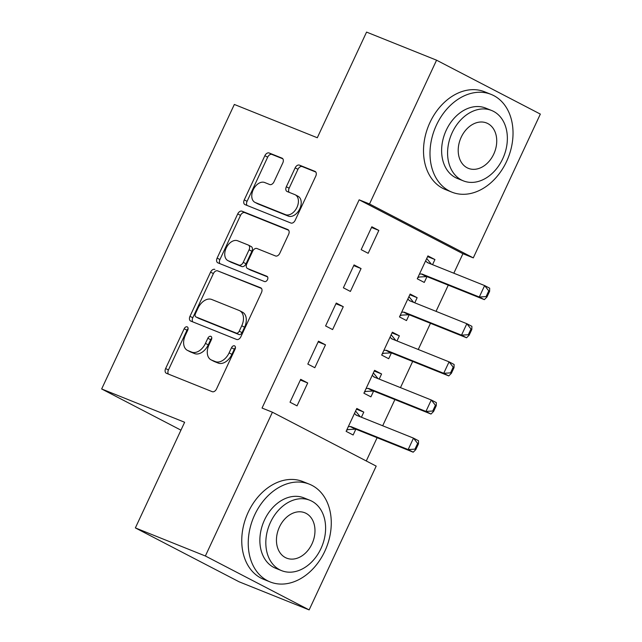 <?xml version="1.0" encoding="UTF-8"?>
<svg xmlns="http://www.w3.org/2000/svg" width="642" height="642" viewBox="0 0 642 642"><rect width="100%" height="100%" fill="white"/><g stroke="black" fill="none" stroke-linecap="round" stroke-linejoin="round"><path stroke-width="0.96" d="M187.175 326.85A2.897 1.918 -62.6 0 0 184.174 328.752L165.628 368.532A4.133 2.737 -62.6 0 0 166.262 373.219A4.133 2.737 -62.6 0 0 166.422 373.291L212.229 391.676A4.133 2.737 -62.6 0 0 216.523 388.956L235.068 349.176A2.897 1.918 -62.6 0 0 234.627 345.894A2.897 1.918 -62.6 0 0 234.515 345.837A2.897 1.918 -62.6 0 0 231.505 347.747L229.106 352.891A13.233 8.755 -62.6 0 1 215.375 361.607L211.563 360.074A13.233 8.755 -62.6 0 1 211.049 359.841A13.233 8.755 -62.6 0 1 209.003 344.826L211.403 339.682A2.897 1.918 -62.6 0 0 210.953 336.392A2.897 1.918 -62.6 0 0 210.841 336.344A2.897 1.918 -62.6 0 0 207.839 338.254L205.44 343.398A13.233 8.755 -62.6 0 1 191.709 352.113L187.889 350.58A13.233 8.755 -62.6 0 1 187.376 350.339A13.233 8.755 -62.6 0 1 185.337 335.333L187.737 330.181A2.897 1.918 -62.6 0 0 187.287 326.898A2.897 1.918 -62.6 0 0 187.175 326.85M188.114 328.744A2.897 1.918 -62.6 0 0 186.974 330.213L168.429 369.985A4.133 2.737 -62.6 0 0 168.397 374.085M235.445 347.739A2.897 1.918 -62.6 0 0 234.314 349.2L231.914 354.352L229.106 352.891M211.78 338.246A2.897 1.918 -62.6 0 0 210.648 339.706L208.249 344.85L205.44 343.398M282.809 162.907A4.133 2.737 -62.6 0 0 282.167 158.213A4.133 2.737 -62.6 0 0 282.007 158.141L269.159 152.981A4.133 2.737 -62.6 0 0 264.865 155.701L244.265 199.879A4.133 2.737 -62.6 0 0 244.907 204.573A4.133 2.737 -62.6 0 0 245.067 204.646L290.874 223.023A4.133 2.737 -62.6 0 0 295.168 220.302L315.768 176.125A4.133 2.737 -62.6 0 0 315.126 171.438A4.133 2.737 -62.6 0 0 314.965 171.366L299.445 165.13A4.133 2.737 -62.6 0 0 295.151 167.859L286.332 186.758A4.133 2.737 -62.6 0 0 286.974 191.452A4.133 2.737 -62.6 0 0 287.135 191.525L294.83 194.614A11.058 7.319 -62.6 0 1 295.264 194.815A11.058 7.319 -62.6 0 1 296.821 207.687A11.058 7.319 -62.6 0 1 285.497 214.645L255.339 202.543A11.058 7.319 -62.6 0 1 254.906 202.342A11.058 7.319 -62.6 0 1 253.357 189.478A11.058 7.319 -62.6 0 1 264.673 182.513L269.704 184.535A4.133 2.737 -62.6 0 0 273.99 181.806L282.809 162.907M453.83 273.211L462.922 253.71L359.151 199.814L262.048 408.055L272.417 412.212L376.188 466.116L309.139 609.9L205.368 555.996L272.417 412.212M359.151 199.814L369.519 203.971L436.568 60.188L540.339 114.091L473.29 257.875L369.519 203.971M309.139 609.9L239.137 581.812L135.366 527.909L184.631 422.267L101.661 388.972L234.338 104.453L317.3 137.749L366.566 32.1L436.568 60.188M135.366 527.909L205.368 555.996M214.869 269.407A4.133 2.737 -62.6 0 0 210.576 272.128L189.976 316.305A4.133 2.737 -62.6 0 0 190.618 321A4.133 2.737 -62.6 0 0 190.778 321.072L236.585 339.449A4.133 2.737 -62.6 0 0 240.878 336.729L261.479 292.551A4.133 2.737 -62.6 0 0 260.837 287.865A4.133 2.737 -62.6 0 0 260.676 287.793L217.67 270.868A4.133 2.737 -62.6 0 0 213.385 273.588L192.785 317.766A4.133 2.737 -62.6 0 0 192.744 321.859M217.124 258.092L237.725 213.914A4.133 2.737 -62.6 0 1 242.01 211.194L287.825 229.579A4.133 2.737 -62.6 0 1 287.985 229.651A4.133 2.737 -62.6 0 1 288.619 234.338L279.808 253.245A4.133 2.737 -62.6 0 1 275.514 255.965L256.936 248.518A4.133 2.737 -62.6 0 0 252.643 251.239L246.801 263.782A4.133 2.737 -62.6 0 0 247.435 268.468A4.133 2.737 -62.6 0 0 247.595 268.541L266.936 276.301A2.897 1.918 -62.6 0 1 267.048 276.357A2.897 1.918 -62.6 0 1 267.457 279.719A2.897 1.918 -62.6 0 1 264.496 281.541L217.919 262.859A4.133 2.737 -62.6 0 1 217.758 262.787A4.133 2.737 -62.6 0 1 217.124 258.092L219.925 259.553L240.525 215.375L237.725 213.914M101.661 388.972L180.948 430.156M361.061 268.557L354.055 264.913L343.382 287.801L350.396 291.436L361.061 268.557L353.726 265.611M414.764 302.815L417.156 297.687L410.142 294.052L399.468 316.931L406.482 320.575L409.179 314.789M325.494 344.834L318.48 341.191L307.815 364.078L314.821 367.722L325.494 344.834L318.159 341.889M379.197 379.093L381.581 373.973L374.575 370.33L363.902 393.209L370.916 396.852L373.612 391.066M366.277 460.964L377.119 437.708M382.688 425.766L394.902 399.573M400.472 387.632L412.686 361.43M418.255 349.489L430.469 323.295M436.046 311.346L448.26 285.152M361.414 417.228L363.797 412.108L356.792 408.464L346.118 431.352L353.132 434.995L355.828 429.201M307.711 382.977L300.697 379.334L290.023 402.213L297.037 405.856L307.711 382.977L300.376 380.032M396.981 340.95L399.372 335.83L392.358 332.187L381.685 355.074L388.699 358.717L391.395 352.923M343.277 306.691L336.264 303.056L325.598 325.935L332.604 329.579L343.277 306.691L335.943 303.754M432.548 264.673L434.939 259.553L427.925 255.909L417.26 278.797L424.266 282.432L426.97 276.646M378.844 230.414L371.838 226.778L361.165 249.658L368.179 253.301L378.844 230.414L371.509 227.469M462.922 253.71L473.29 257.875M363.797 412.108L356.462 409.163M381.581 373.973L374.246 371.028M399.372 335.83L392.029 332.885M417.156 297.687L409.813 294.75M434.939 259.553L427.604 256.607M187.376 350.339L190.184 351.8A13.233 8.755 -62.6 0 0 190.698 352.033L187.889 350.58M208.249 344.85A13.233 8.755 -62.6 0 1 194.518 353.565L190.698 352.033M211.049 359.841L213.85 361.294A13.233 8.755 -62.6 0 0 214.364 361.534L211.563 360.074M231.914 354.352A13.233 8.755 -62.6 0 1 218.184 363.067L214.364 361.534M261.511 288.459L217.67 270.868M195.457 313.617A2.897 1.918 -62.6 0 0 195.906 316.899A2.897 1.918 -62.6 0 0 196.019 316.955L236.232 333.086A2.897 1.918 -62.6 0 0 239.233 331.184L241.761 325.751A13.233 8.755 -62.6 0 0 239.723 310.744A13.233 8.755 -62.6 0 0 239.209 310.503L211.724 299.477A13.233 8.755 -62.6 0 0 197.993 308.192L195.457 313.617M198.603 318.296A2.897 1.918 -62.6 0 0 198.715 318.36A2.897 1.918 -62.6 0 0 198.827 318.408L196.019 316.955M239.723 310.744L242.524 312.197A13.233 8.755 -62.6 0 1 244.57 327.211L242.034 332.636A2.897 1.918 -62.6 0 1 239.033 334.546L198.827 318.408M288.651 230.245L244.819 212.654A4.133 2.737 -62.6 0 0 240.525 215.375M250.091 269.841A4.133 2.737 -62.6 0 0 250.244 269.929A4.133 2.737 -62.6 0 0 250.404 270.001L267.61 276.903M237.66 240.782A11.058 7.319 -62.6 0 0 226.337 247.74A11.058 7.319 -62.6 0 0 227.886 260.612A11.058 7.319 -62.6 0 0 228.319 260.804L238.944 265.074A4.133 2.737 -62.6 0 0 243.238 262.345L249.08 249.81A4.133 2.737 -62.6 0 0 248.446 245.116A4.133 2.737 -62.6 0 0 248.285 245.043L237.66 240.782M227.886 260.612L230.695 262.064A11.058 7.319 -62.6 0 0 231.12 262.265L228.319 260.804M251.086 246.496A4.133 2.737 -62.6 0 1 251.247 246.576A4.133 2.737 -62.6 0 1 251.889 251.263L246.038 263.806A4.133 2.737 -62.6 0 1 241.745 266.526L231.12 262.265M219.925 259.553A4.133 2.737 -62.6 0 0 219.893 263.645M254.906 202.342L257.715 203.803A11.058 7.319 -62.6 0 0 258.14 204.004L255.339 202.543M295.264 194.815L298.065 196.267A11.058 7.319 -62.6 0 1 299.621 209.14A11.058 7.319 -62.6 0 1 288.298 216.097L258.14 204.004M315.8 172.032L302.246 166.591A4.133 2.737 -62.6 0 0 297.96 169.311L289.141 188.218A4.133 2.737 -62.6 0 0 289.109 192.319M282.841 158.807L271.959 154.441A4.133 2.737 -62.6 0 0 267.674 157.162L247.074 201.339A4.133 2.737 -62.6 0 0 247.042 205.432M360.258 416.762L355.58 411.057M346.808 430.196L348.229 429.554L355.291 429.169A4.213 2.785 117.4 0 1 356.166 429.305L413.199 452.193L408.151 449.569L413.488 438.125L356.446 415.238A4.213 2.785 117.4 0 1 356.286 415.165A4.213 2.785 117.4 0 1 355.748 414.74L354.504 413.36M417.629 443.429L413.488 438.125L418.536 440.749L418.472 443.871L417.629 443.429L414.965 449.151L415.807 449.593L418.472 443.871M348.309 426.649L350.243 426.545A4.213 2.785 117.4 0 1 351.118 426.681L408.151 449.569L414.965 449.151M415.807 449.593L413.199 452.193M378.042 378.628L373.363 372.922M364.592 392.053L366.012 391.411L373.082 391.026A4.213 2.785 117.4 0 1 373.949 391.163L430.991 414.05L425.943 411.426L431.272 399.99L374.238 377.103A4.213 2.785 117.4 0 1 374.069 377.023A4.213 2.785 117.4 0 1 373.532 376.605L372.288 375.225M435.412 405.295L431.272 399.99L436.319 402.606L436.255 405.728L435.412 405.295L432.748 411.016L433.591 411.45L436.255 405.728M366.092 388.514L368.026 388.402A4.213 2.785 117.4 0 1 368.901 388.538L425.943 411.426L432.748 411.016M433.591 411.45L430.991 414.05M395.825 340.485L391.147 334.779M382.383 353.919L383.796 353.277L390.866 352.891A4.213 2.785 117.4 0 1 391.732 353.028L448.774 375.915L443.726 373.291L449.063 361.847L392.021 338.96A4.213 2.785 117.4 0 1 391.853 338.888A4.213 2.785 117.4 0 1 391.315 338.462L390.071 337.082M453.196 367.152L449.063 361.847L454.111 364.471L454.038 367.593L453.196 367.152L450.532 372.874L451.374 373.315L454.038 367.593M383.876 350.372L385.818 350.267A4.213 2.785 117.4 0 1 386.685 350.404L443.726 373.291L450.532 372.874M451.374 373.315L448.774 375.915M324.812 551.269A52.668 39.419 111.9 0 0 309.364 484.18A52.668 39.419 111.9 0 0 254.697 514.844A52.668 39.419 111.9 0 0 270.138 581.933A52.668 39.419 111.9 0 0 324.812 551.269M309.364 484.18L302.88 481.58A52.668 39.419 111.9 0 0 248.213 512.244A52.668 39.419 111.9 0 0 263.661 579.333L270.138 581.933M281.597 570.642L275.635 568.25A37.918 28.384 -68.1 0 1 264.512 519.948A37.918 28.384 -68.1 0 1 303.875 497.863L309.837 500.262A37.918 28.384 111.9 0 0 270.475 522.339A37.918 28.384 111.9 0 0 281.597 570.642A37.918 28.384 111.9 0 0 320.96 548.565A37.918 28.384 111.9 0 0 309.837 500.262M279.447 527.002A24.436 18.289 111.9 0 0 286.613 558.131A24.436 18.289 111.9 0 0 311.98 543.902A24.436 18.289 111.9 0 0 304.814 512.773A24.436 18.289 111.9 0 0 279.447 527.002M506.57 161.487A52.668 39.419 111.9 0 0 491.122 94.398A52.668 39.419 111.9 0 0 436.456 125.062A52.668 39.419 111.9 0 0 451.896 192.151A52.668 39.419 111.9 0 0 506.57 161.487M491.122 94.398L484.638 91.798A52.668 39.419 111.9 0 0 429.971 122.462A52.668 39.419 111.9 0 0 445.42 189.55L451.896 192.151M463.355 180.859L457.393 178.468A37.918 28.384 -68.1 0 1 446.27 130.165A37.918 28.384 -68.1 0 1 485.633 108.081L491.595 110.48A37.918 28.384 111.9 0 0 452.233 132.557A37.918 28.384 111.9 0 0 463.355 180.859A37.918 28.384 111.9 0 0 502.718 158.775A37.918 28.384 111.9 0 0 491.595 110.48M461.205 137.219A24.436 18.289 111.9 0 0 468.371 168.348A24.436 18.289 111.9 0 0 493.738 154.12A24.436 18.289 111.9 0 0 486.572 122.991A24.436 18.289 111.9 0 0 461.205 137.219M413.608 302.35L408.93 296.644M400.167 315.776L401.579 315.134L408.649 314.749A4.213 2.785 117.4 0 1 409.516 314.885L466.557 337.772L461.51 335.148L466.846 323.712L409.805 300.817A4.213 2.785 117.4 0 1 409.644 300.745A4.213 2.785 117.4 0 1 409.098 300.328L407.863 298.947M470.987 329.017L466.846 323.712L471.894 326.329L471.822 329.45L470.987 329.017L468.315 334.739L469.158 335.172L471.822 329.45M401.659 312.229L403.601 312.124A4.213 2.785 117.4 0 1 404.468 312.261L461.51 335.148L468.315 334.739M469.158 335.172L466.557 337.772M431.392 264.207L426.721 258.501M417.95 277.633L419.37 276.999L426.432 276.606A4.213 2.785 117.4 0 1 427.299 276.742L484.341 299.637L479.293 297.013L484.63 285.57L427.588 262.682A4.213 2.785 117.4 0 1 427.428 262.61A4.213 2.785 117.4 0 1 426.89 262.185L425.646 260.804M488.771 290.874L484.63 285.57L489.677 288.194L489.613 291.316L488.771 290.874L486.098 296.596L486.941 297.029L489.613 291.316M419.451 274.094L421.385 273.99A4.213 2.785 117.4 0 1 422.251 274.126L479.293 297.013L486.098 296.596M486.941 297.029L484.341 299.637M186.974 330.213L184.174 328.752M234.314 349.2L231.505 347.747M210.648 339.706L207.839 338.254M194.518 353.565L191.709 352.113M218.184 363.067L215.375 361.607M168.429 369.985L165.628 368.532M192.785 317.766L189.976 316.305M213.385 273.588L210.576 272.128M239.033 334.546L236.232 333.086M242.034 332.636L239.233 331.184M244.57 327.211L241.761 325.751M244.819 212.654L242.01 211.194M250.404 270.001L247.595 268.541M241.745 266.526L238.944 265.074M246.038 263.806L243.238 262.345M251.889 251.263L249.08 249.81M288.298 216.097L285.497 214.645M289.141 188.218L286.332 186.758M297.96 169.311L295.151 167.859M302.246 166.591L299.445 165.13M247.074 201.339L244.265 199.879M267.674 157.162L264.865 155.701M271.959 154.441L269.159 152.981M357.554 415.679L355.748 414.74M356.166 429.305L351.118 426.681M355.291 429.169L350.243 426.545M375.337 377.544L373.532 376.605M373.949 391.163L368.901 388.538M373.082 391.026L368.026 388.402M393.121 339.401L391.315 338.462M391.732 353.028L386.685 350.404M390.866 352.891L385.818 350.267M410.904 301.258L409.098 300.328M409.516 314.885L404.468 312.261M408.649 314.749L403.601 312.124M428.687 263.124L426.89 262.185M427.299 276.742L422.251 274.126M426.432 276.606L421.385 273.99M198.715 318.36L195.906 316.899M250.244 269.929L247.435 268.468M251.247 246.576L248.446 245.116"/></g></svg>
